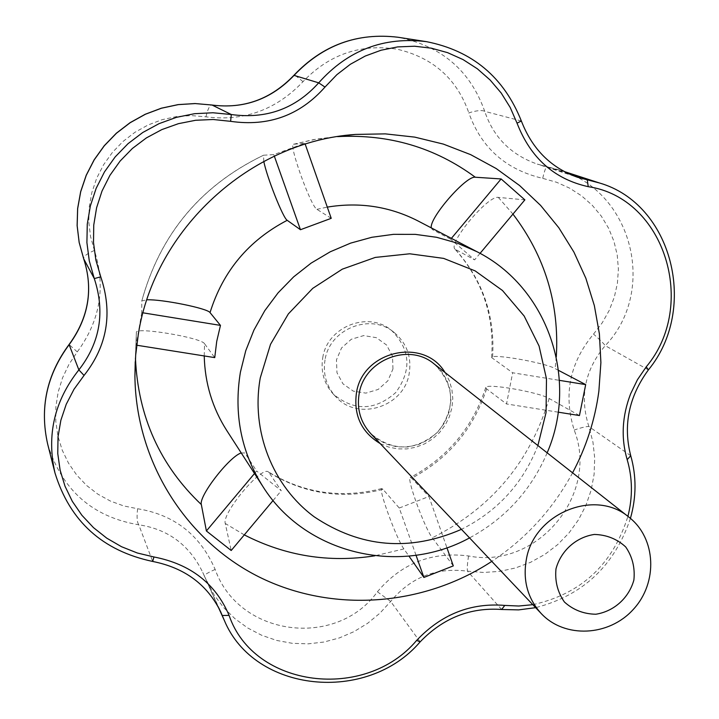 <?xml version="1.0" encoding="UTF-8"?>
<svg xmlns="http://www.w3.org/2000/svg" width="719" height="719" viewBox="0 0 719 719"><rect width="100%" height="100%" fill="white"/><g stroke="black" fill="none" stroke-linecap="round" stroke-linejoin="round"><path stroke-width="0.54" stroke-dasharray="3.6 2.7" d="M537.884 445.537C523.135 483.258 497.656 511.2 461.445 529.346M532.824 604.679C581.087 593.984 612.786 564.541 627.912 516.359M630.428 518.381C614.619 565.619 583.028 595.386 535.646 607.663M431.328 227.896L432.353 229.577L450.687 239.184L451.379 238.366M480.049 253.376L474.612 259.865L450.687 239.184M547.159 452.826C531.17 490.205 505.304 518.561 469.552 537.911M204.232 355.95L204.538 343.718L214.738 357.613M241.216 452.925L244.855 452.979L256.638 470.972L254.499 473.524M416.031 555.257L399.261 508.027L382.993 489.342C342.442 499.651 304.416 494.016 268.906 472.437L281.264 490.735L256.638 470.972M399.261 508.027L428.928 496.496L446.93 547.734M453.303 565.889L432.317 537.803C424.767 528.429 406.46 478.477 410.261 477.533L411.672 478.225L428.928 496.496M579.451 415.546L549.163 398.497C538.917 392.143 486.188 382.984 485.765 387.478L486.583 388.862L506.518 403.961L512.656 372.775L559.436 380.36M558.528 370.375L555.131 368.595C544.607 362.565 491.032 353.245 491.598 357.541L512.656 372.775M491.598 357.541C494.582 315.992 482.377 279.862 454.992 249.16L474.612 259.865M263.792 161.416L263.514 155.223L273.795 154.63L304.883 143.261L293.487 144.258C288.508 144.438 310.941 206.721 316.908 209.328L331.234 218.315M454.992 249.16C447.73 243.301 487.958 195.173 498.285 197.392L524.87 199.864M143.009 312.828L141.769 312.63L141.778 300.946L146.901 299.796M141.769 312.63L136.17 345.138L136.691 345.219M204.538 343.718C201.383 337.633 135.72 326.633 136.367 332.322L136.17 345.138M268.906 472.437L268.304 471.853C261.321 465.876 221.767 513.276 225.254 523.477L231.203 550.511M382.993 489.342L381.762 488.561C378.05 488.623 396.636 539.25 403.907 548.93L408.94 556.102M572.576 472.823C552.992 509.043 526.065 538.558 491.796 561.386M215.152 569.448C208.052 572.585 204.412 574.733 204.232 575.892L213.92 594.703L223.537 607.465L234.897 618.655L247.696 627.975L261.806 635.326L276.725 640.449L292.354 643.325L308.154 643.847L323.918 642.04L339.287 637.951L353.883 631.695L367.544 623.373L379.821 613.271L390.678 601.444C410.774 577.231 436.37 567.147 467.476 571.174L483.554 572.459L499.615 571.398L515.469 567.974L530.559 562.321L544.777 554.457L557.611 544.66L568.945 533.022L578.418 519.9L585.868 505.538L591.144 490.205L594.101 474.36L594.712 458.165L592.968 442.185L588.861 426.52C579.424 396.69 584.889 369.737 605.236 345.659C657.508 291.051 632.72 191.002 559.13 169.873L537.309 164.112C511.011 154.864 493.486 137.266 484.723 111.337C481.946 109.944 476.652 110.456 468.833 112.874C481.317 147.871 505.933 169.702 542.692 178.348L556.542 182.258L569.574 188.117L581.617 195.874L592.231 205.248L601.354 216.185L608.616 228.274L613.972 241.386L617.244 255.11L618.394 269.176L617.405 283.322L614.332 297.109L609.218 310.41L602.27 322.75L593.534 334.092C569.673 362.762 563.22 394.749 574.193 430.043C599.682 494.744 536.877 569.718 468.536 555.958C431.912 551.338 401.535 563.283 377.403 591.791C336.366 648.933 239.068 636.818 215.152 569.448C200.206 534.99 174.366 514.759 137.626 508.746L123.677 505.924L110.367 501.044L97.847 494.151L86.586 485.46L76.681 475.007L68.521 463.18L62.194 450.076L57.933 436.109L55.812 421.568L55.884 406.747L58.149 392.107L62.562 377.808L68.952 364.38L77.266 351.897C100.265 320.476 105.972 286.674 94.387 250.464L90.522 236.407L88.788 221.856L89.237 207L91.888 192.377L96.732 178.096L103.608 164.723L112.434 152.392L122.949 141.517L134.92 132.314L148.096 124.971L162.063 119.696L176.649 116.541L191.308 115.588L205.967 116.829C243.732 121.664 276.069 109.944 302.996 81.687C329.131 54.383 360.534 43.562 397.212 49.216C433.045 57.628 456.916 78.847 468.833 112.874M305.207 144.195L304.883 143.261M273.795 154.63L274.334 156.149M273.085 500.496L281.264 490.735M558.187 412.167L506.518 403.961M648.385 369.89L605.236 345.659C603.394 343.179 599.493 339.323 593.534 334.092M568.396 173.656L546.907 166.646C545.883 167.033 544.481 170.933 542.692 178.348M94.387 250.464C87.152 253.564 83.575 256.288 83.638 258.642M205.967 116.829C207.638 109.414 209.562 105.468 211.754 104.992M77.266 351.897L69.078 344.518M630.743 455.729L588.861 426.52C586.569 426.34 581.671 427.508 574.193 430.043M137.626 508.746C136.628 516.853 137.005 522.201 138.767 524.798C168.066 529.193 189.367 544.993 202.641 572.189L218.918 608.175M47.679 444.153C61.924 490.052 92.293 516.934 138.767 524.798L152.68 561.449M501.655 609.487L467.476 571.174C466.991 568.837 467.341 563.759 468.536 555.958M420.148 641.851L390.678 601.444L377.403 591.791M217.956 606.378L202.641 572.189L220.49 611.393M302.996 81.687C297.792 77.212 294.817 75.028 294.071 75.144M521.356 120.99L484.723 111.337C470.307 70.633 441.439 45.944 398.119 37.262M392.969 368.946L392.511 356.175L386.57 345.003L376.289 337.651L363.697 335.593L351.303 339.26L341.57 347.924L336.456 359.877L336.968 372.703L342.999 383.865L353.317 391.136L365.881 393.122L378.194 389.428L387.856 380.809L392.969 368.946M322.759 357.676C327.271 326.669 368.281 310.527 391.513 330.398C410.513 349.506 411.906 370.249 395.693 392.61C374.914 410.81 354.134 411.322 333.355 394.156C324.08 383.847 320.539 371.687 322.759 357.676M325.024 359.922C322.795 374.015 326.345 386.247 335.674 396.609C357.658 421.819 404.258 406.963 409.201 373.422C411.735 356.84 406.729 343.197 394.174 332.484C370.815 312.504 329.572 328.754 325.024 359.922M444.998 372.46L449.258 380.549L451.883 389.339L452.79 398.515L451.945 407.754L449.375 416.723L445.187 425.1L439.525 432.586L432.586 438.914L424.632 443.857L415.933 447.227L406.81 448.926L397.589 448.863L388.593 447.056L380.153 443.551M486.583 388.862C473.605 428.677 448.638 458.461 411.672 478.225M455.513 249.565C483.159 280.635 495.481 317.016 492.479 358.718M316.908 209.328L327.307 207.108M549.163 398.497C530.316 461.751 491.374 508.189 432.317 537.803M498.285 197.392L512.953 214.091M556.29 356.894L555.131 368.595M293.604 144.24L313.718 139.567L337.553 136.619M141.76 301.09C160.247 234.07 200.88 185.439 263.666 155.178M135.451 358.206L136.367 332.403M403.907 548.93L374.86 555.805M244.289 534.882L225.254 523.477M434.033 363.841C454.606 384.575 456.044 407.134 438.338 431.508C415.69 451.37 393.095 452.008 370.564 433.422L378.185 439.83L387.074 444.36L396.798 446.805L407.421 447.011L418.413 444.594L428.596 439.624L437.386 432.389L444.54 422.871L449.141 411.942L450.921 400.312L449.905 389.365L446.625 379.668L441.241 371.013L434.033 363.841M485.765 387.478C472.725 427.616 447.56 457.635 410.261 477.542M136.367 332.322L135.235 361.72M293.487 144.258L316.567 139.073L341.022 136.08M563.993 171.455L537.309 164.112L577.6 177.287M224.256 620.227L223.969 619.589M381.762 488.561C341.264 498.851 303.445 493.279 268.304 471.853M263.514 155.223C200.826 185.421 160.247 233.999 141.778 300.946M333.355 394.156L335.674 396.609M391.513 330.398L394.174 332.484"/><path stroke-width="1.08" d="M461.445 529.346C409.569 551.904 360.498 547.734 314.239 516.835C272.582 486.062 250.733 431.005 260.278 377.843L270.515 344.329L288.355 313.906L312.756 288.346L342.307 269.158L375.264 257.42L409.713 253.789L443.641 258.391L475.151 270.892L502.473 290.494L524.16 316.027L539.07 346.028L546.476 378.814L546.054 412.58L537.884 445.537M627.912 516.359C632.81 497.018 632.567 478.117 627.175 459.639L630.743 455.729C636.54 476.239 636.432 497.117 630.428 518.381M535.646 607.663L518.633 609.892L501.655 609.487L504.783 605.416L518.776 606.018L532.824 604.679M451.379 238.366L501.125 178.95L475.304 177.233C466.164 175.391 428.857 218.423 431.328 227.896M480.049 253.376L524.87 199.864L501.125 178.95M469.552 537.911C399.512 576.296 305 554.061 262.777 486.35C241.081 451.775 233.63 413.695 240.416 372.118L245.754 350.71L253.924 330.102L264.772 310.68L278.1 292.822L293.658 276.86L311.156 263.091L330.273 251.776L350.62 243.121L371.84 237.279L393.518 234.34L415.249 234.358L436.64 237.306L457.302 243.112L476.859 251.659C548.148 287.492 578.957 379.56 547.159 452.826M136.691 345.219L214.738 357.613L216.725 341.381L220.463 325.392L143.009 312.828M146.901 299.796C162.152 299.167 207.665 308.379 210.038 312.603C222.935 271.189 248.648 240.425 287.196 220.311L300.461 229.721L331.234 218.315L305.207 144.195M210.038 312.603L220.463 325.392M491.796 561.386C423.087 606.512 332.205 613.334 258.903 576.872C185.79 540.248 135.855 461.616 134.911 376.253L135.675 355.123L138.345 334.056C154.801 229.002 250.329 141.463 355.501 134.426L385.312 133.869L414.755 137.122L443.353 144.097L470.648 154.639L496.209 168.552L519.648 185.574L540.607 205.409L558.789 227.716L573.933 252.126L585.841 278.226L594.352 305.629L599.394 333.886L600.895 362.574L598.864 391.271C594.99 419.977 586.228 447.164 572.576 472.823M558.187 412.167L579.451 415.546L585.688 384.611L558.528 370.375M273.085 500.496L231.203 550.511L206.398 530.973L201.329 504.549C198.633 496.209 229.262 456.646 241.216 452.925M408.94 556.102L423.913 577.456L453.303 565.889L446.93 547.734M274.334 156.149L300.461 229.721M287.196 220.311C283.169 218.306 266.875 177.26 263.792 161.416M254.499 473.524L206.398 530.973M423.913 577.456L416.031 555.257M559.436 380.36L585.688 384.611M627.175 459.639C620.901 438.159 622.043 416.22 630.617 393.832L637.438 379.731L646.237 366.834C697.933 305.458 664.94 197.941 588.259 186.679C554.313 179.157 530.568 157.982 517.042 123.165L521.356 120.99C532.24 149.112 550.988 167.878 577.6 177.287L599.448 182.977C672.436 203.989 698.688 308.963 648.385 369.89C628.81 396.771 622.924 425.387 630.743 455.729M83.638 258.642L83.701 258.804C93.497 289.173 88.698 317.744 69.285 344.5C46.735 374.815 39.527 408.024 47.67 444.117L47.679 444.153M211.754 104.992L195.235 103.572L178.303 104.623L161.487 108.21L145.418 114.24L130.202 122.688L116.451 133.231L104.309 145.768L94.18 159.897L86.253 175.328L80.699 191.739L77.661 208.609L77.158 225.739L79.18 242.51L83.701 258.804L94.297 278.604L100.759 276.815C112.901 313.053 107.329 345.929 84.051 375.435L74.012 389.249L66.22 404.312L60.863 420.273L58.023 436.81L57.763 453.554L60.108 470.127L64.998 486.17L72.313 501.332L81.885 515.262L93.488 527.647L106.798 538.189L121.52 546.71L137.356 553.01L153.947 556.964C190.544 564.091 215.583 583.567 229.082 615.383C253.879 688.128 365.396 701.582 416.661 640.395C441.394 614.296 470.765 602.639 504.783 605.416M501.655 609.487C470.298 607.222 443.129 618.007 420.148 641.851C367.274 704.018 254.238 692.936 224.256 620.227L220.67 611.788C207.324 584.592 184.666 567.812 152.68 561.449C102.449 550.763 69.887 521.257 54.977 472.931L47.67 444.117C39.536 407.925 46.672 374.725 69.078 344.518L78.865 369.908C100.112 342.559 105.262 312.118 94.297 278.604L89.282 260.889L86.909 242.609L87.269 224.175L90.351 205.985L96.121 188.414L104.462 171.922L115.193 156.886L128.063 143.647L142.793 132.476L159.052 123.65L176.416 117.35L194.525 113.701L212.959 112.757L231.311 114.528C266.309 119.318 295.437 108.758 318.697 82.838C347.879 50.168 383.802 36.435 426.475 41.657C472.239 50.716 503.866 77.167 521.356 120.99M54.977 472.931C46.42 435.202 54.383 400.86 78.865 369.908L84.051 375.435M517.042 123.165L510.211 107.49L501.179 92.994L490.124 80.007L477.335 68.772L463.045 59.578L447.586 52.649L431.301 48.164L414.53 46.223L397.661 46.906L381.106 50.213L365.243 56.046L350.396 64.252L336.878 74.668L324.988 87.071C299.967 115.364 268.511 126.787 230.61 121.331L213.157 119.498L195.622 120.28L178.402 123.677L161.865 129.582L146.397 137.904L132.386 148.465L120.136 161.029L109.935 175.328L102.017 191.029L96.598 207.755L93.749 225.074L93.506 242.609L95.861 259.99L100.759 276.815M230.61 121.331L231.311 114.528L212.069 105.046C243.93 109.117 271.261 99.231 294.062 75.396L318.697 82.838L324.988 87.071M152.68 561.449L153.947 556.964M588.259 186.679L587.252 179.804L568.396 173.656M218.918 608.175L222.243 615.491L229.082 615.383M646.237 366.834L648.385 369.89M420.148 641.851L416.661 640.395M294.071 75.144L294.062 75.396C322.849 45.045 357.532 32.337 398.119 37.262L398.119 37.262C357.397 32.382 322.714 45.009 294.071 75.144C271.108 99.204 243.723 109.162 211.898 105.01L195.047 103.545L178.06 104.615L161.308 108.21L145.193 114.276L130.076 122.679L116.307 133.249L104.237 145.732L94.117 159.852L86.208 175.265L80.672 191.622L77.625 208.528L77.122 225.604L79.162 242.456L83.665 258.714C93.497 289.074 88.635 317.672 69.078 344.518M555.976 568.9C560.865 550.79 576.027 537.174 594.334 534.451C606.539 534.765 617.001 538.926 625.71 546.952C632.405 556.749 635.138 567.776 633.888 580.008C628.963 597.938 613.99 611.411 595.835 614.233C583.693 614.026 573.232 609.955 564.433 602.028C557.62 592.276 554.798 581.24 555.976 568.9M526.326 559.562C533.804 513.249 595.215 488.174 628.972 517.195C656.24 538.288 658.119 582.66 633.34 609.37C609.011 636.495 564.658 638.688 541.146 613.469C527.647 598.451 522.704 580.485 526.326 559.562M380.153 443.551C361.432 432.164 353.523 415.312 356.435 392.987C362.376 350.782 423.949 336.798 444.998 372.46M262.777 486.35L226.746 430.492C212.402 407.988 204.897 383.137 204.232 355.95M327.307 207.108C359.392 201.832 389.599 206.434 417.919 220.904L476.859 251.659M512.953 214.091C545.029 256.315 559.472 303.921 556.29 356.894M337.553 136.619C388.997 133.941 434.914 147.476 475.304 177.233M201.329 504.549C160.031 465.436 138.066 416.652 135.451 358.206M374.86 555.805C329.032 562.968 285.515 555.994 244.289 534.882M541.146 613.469L370.564 433.422C360.498 422.251 356.696 409.03 359.149 393.76C364.156 359.994 408.85 342.28 434.033 363.841L628.972 517.195M135.235 361.72L134.911 376.253M341.022 136.08L355.501 134.426M599.448 182.977L563.993 171.455M223.969 619.589L217.956 606.378M426.475 41.657L398.119 37.262"/></g></svg>
